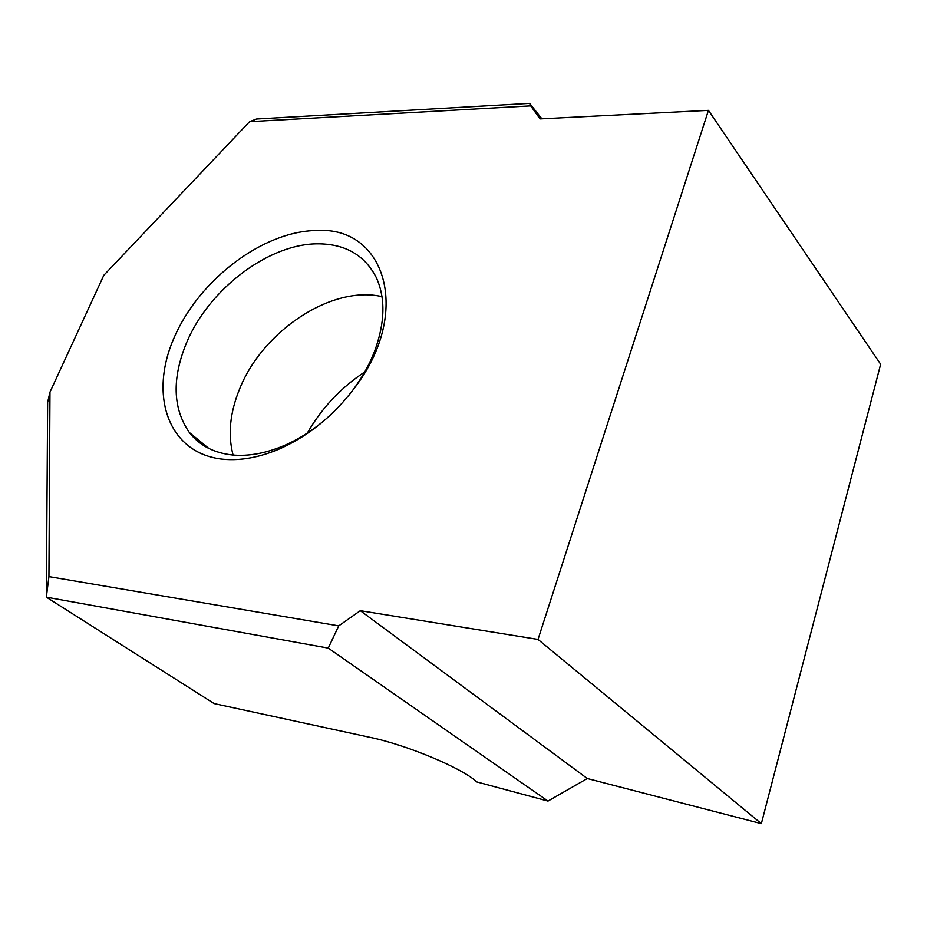 <?xml version="1.0" encoding="UTF-8"?>
<svg xmlns="http://www.w3.org/2000/svg" width="927" height="927" viewBox="0 0 927 927"><rect width="100%" height="100%" fill="white"/><g stroke="black" fill="none" stroke-linecap="round" stroke-linejoin="round"><path stroke-width="1.39" d="M348.981 395.145L353.569 389.178C362.515 376.976 369.514 364.346 374.566 351.287C385.053 322.735 385.632 298.181 376.327 277.625C364.937 255.423 345.748 244.16 318.761 243.824C269.421 243.129 209.189 288.714 186.698 342.399C171.808 378.32 172.689 408.343 189.328 432.492C199.386 445.4 213.673 452.897 232.202 454.972C248.853 456.547 266.663 453.187 285.643 444.914C301.182 437.961 315.829 428.262 329.572 415.817M222.828 459.213C168.019 453.581 148.494 395.041 174.322 337.254C199.467 279.328 263.372 230.823 317.011 230.487C385.192 226.304 412.318 312.132 354.774 387.66C334.218 414.995 309.572 435.226 280.823 448.344C260.174 457.335 240.846 460.962 222.828 459.213M307.347 433.048C321.669 408.112 340.812 387.741 364.774 371.924M328.251 648.112L46.35 597.162L214.137 703.593L370.313 737.405C407.011 744.995 463.396 768.668 476.571 781.855L547.996 801.055L587.289 778.518L761.345 823.628L880.65 364.241L708.448 110.359L540.024 118.899L530.684 105.875L249.606 121.669L103.812 275.284L49.965 392.167L48.934 576.606L338.726 625.876L328.251 648.112L547.996 801.055M48.934 576.606L46.35 597.162L47.648 402.26L49.965 392.167M587.289 778.518L360.302 610.684L538.019 639.433L761.345 823.628M249.606 121.669L256.547 119.004L529.63 103.372L541.855 118.807M360.302 610.684L338.726 625.876M538.019 639.433L708.448 110.359M529.63 103.372L530.684 105.875M233.071 455.053C227.764 434.682 229.931 412.666 239.595 389.016C262.596 330.893 331.936 284.879 381.994 296.652M189.328 432.492L208.876 448.483M353.569 389.178L354.774 387.66M285.643 444.914L280.823 448.344"/></g></svg>
